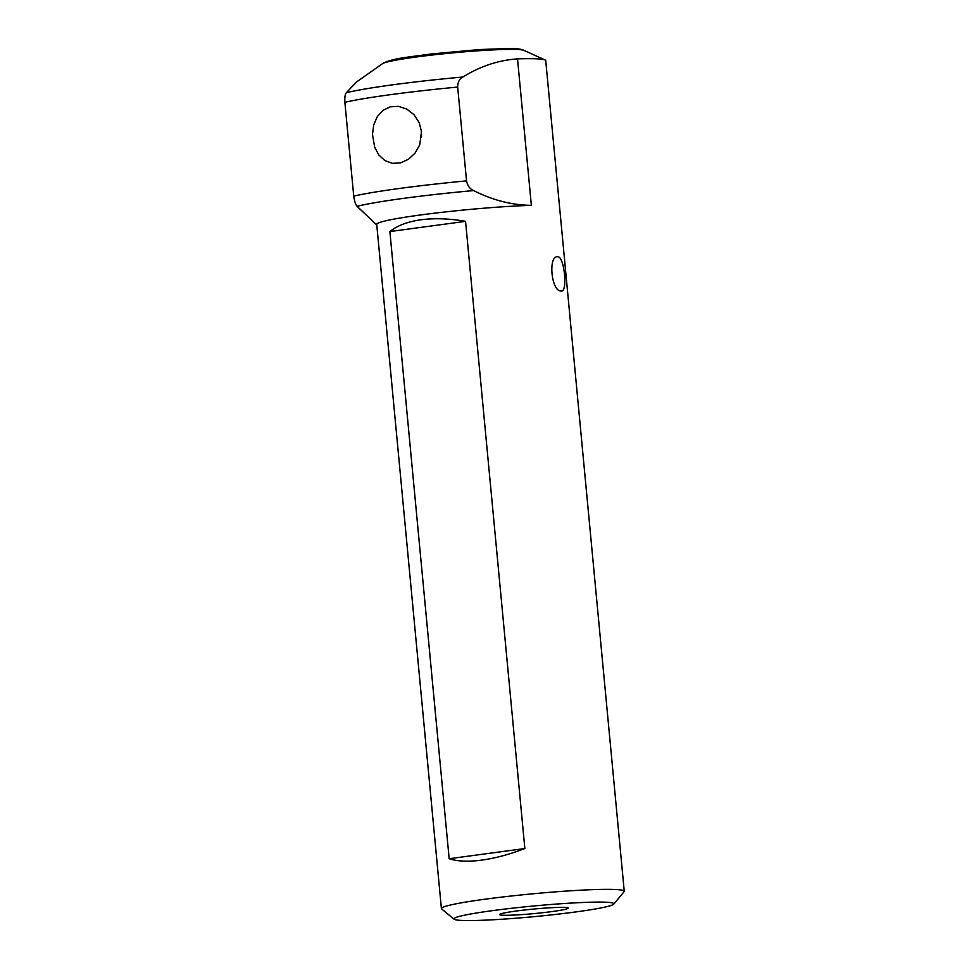 <?xml version="1.0" encoding="UTF-8"?>
<svg xmlns="http://www.w3.org/2000/svg" width="969" height="969" viewBox="0 0 969 969"><rect width="100%" height="100%" fill="white"/><g stroke="black" fill="none" stroke-linecap="round" stroke-linejoin="round"><path stroke-width="1.45" d="M421.503 131.578L419.105 122.457L414.017 114.73L406.835 109.109L398.453 106.348L390.18 106.832L382.985 110.345L377.353 116.522L373.731 124.88L372.484 134.437L374.688 147.276L378.831 155.004L384.911 160.6L392.469 163.349L400.597 162.865L408.361 159.352L415.011 153.187L419.722 144.853L421.503 131.578M421.309 130.028L421.503 137.101M557.829 256.761C564.442 256.325 567.931 293.013 561.063 290.979C551.313 291.705 547.836 255.259 557.829 256.761L557.332 256.785M492.397 910.654A80.354 5.33 174.6 0 0 454.122 919.218A80.354 5.33 174.6 0 0 575.416 911.986A80.354 5.33 174.6 0 0 613.765 904.125A80.354 5.33 174.6 0 0 575.223 902.854A80.354 5.33 174.6 0 0 492.397 910.654M613.765 904.125L624.097 891.698A91.837 6.08 174.6 0 0 624.254 891.274A91.837 6.08 174.6 0 0 577.415 890.378A91.837 6.08 174.6 0 0 485.384 899.159A91.837 6.08 174.6 0 0 441.404 908.559A91.837 6.08 174.6 0 0 441.646 908.946L454.122 919.218M504.595 915.269A34.436 2.277 174.6 0 0 543.875 912.58A34.436 2.277 174.6 0 0 568.161 907.989A34.436 2.277 174.6 0 0 563.219 907.372A34.436 2.277 174.6 0 0 525.198 909.927A34.436 2.277 174.6 0 0 499.641 914.47A34.436 2.277 174.6 0 0 504.595 915.269M449.168 858.728C457.453 861.429 468.293 861.901 481.69 860.121C495.171 858.28 509.549 854.416 524.847 848.541L465.556 221.356C449.434 218.534 434.645 218.001 421.164 219.769C407.767 221.622 397.338 225.547 389.877 231.555L449.168 858.728L524.847 848.541M624.254 891.274L545.729 60.587A91.837 6.08 174.6 0 0 545.062 59.957A91.837 6.08 174.6 0 0 532.466 58.709A91.837 6.08 174.6 0 0 517.519 58.867C498.211 60.272 480.006 66.316 462.928 77.023C459.5 78.719 457.756 82.074 457.671 87.077L466.537 180.888C467.542 185.842 469.917 189.064 473.659 190.578C492.615 200.208 511.85 205.125 531.363 205.343A91.837 6.08 174.6 0 0 420.703 214.948A91.837 6.08 174.6 0 0 376.723 224.36L441.404 908.559M457.671 87.077A126.273 8.37 174.6 0 0 344.867 102.278C344.601 97.336 345.097 94.163 346.333 92.721L356.762 81.82M344.867 102.278L353.733 196.089C354.412 201.104 355.526 204.507 357.064 206.288L376.117 224.408M389.877 231.555L465.556 221.356M514.091 49.395A71.536 4.736 174.6 0 0 437.782 54.397A71.536 4.736 174.6 0 0 382.404 63.736C391.876 58.358 405.914 57.522 431.229 53.961L479.74 49.528L510.324 48.45C517.083 48.511 521.613 49.153 523.902 50.364A71.536 4.736 174.6 0 0 514.091 49.395M462.928 77.023A120.531 7.994 174.6 0 0 346.333 92.721M466.537 180.888A126.273 8.37 174.6 0 0 353.733 196.089M473.659 190.578A120.531 7.994 174.6 0 0 357.064 206.288M531.363 205.343L517.519 58.867M382.404 63.736L356.338 82.111M376.759 224.711L376.117 224.42M523.902 50.364L545.062 59.957"/></g></svg>

